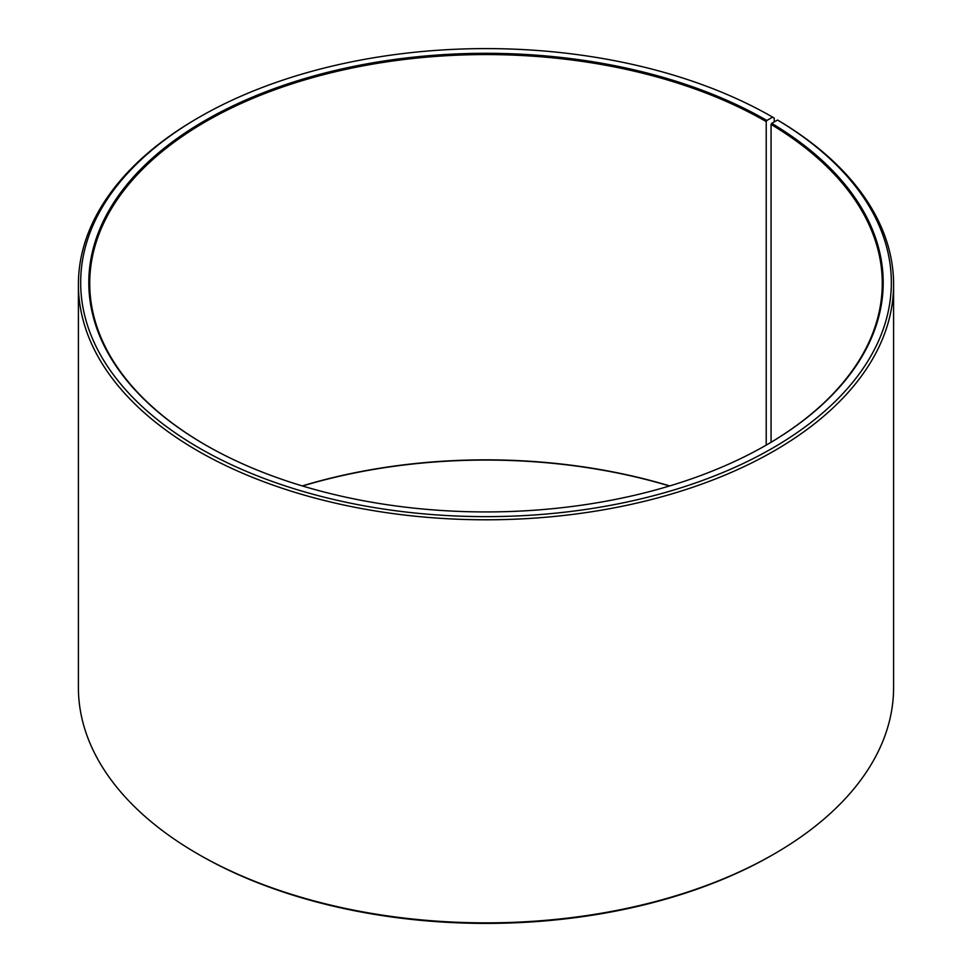 <?xml version="1.0" encoding="UTF-8"?>
<svg xmlns="http://www.w3.org/2000/svg" width="972" height="972" viewBox="0 0 972 972"><rect width="100%" height="100%" fill="white"/><g stroke="black" fill="none" stroke-linecap="round" stroke-linejoin="round"><path stroke-width="1.46" d="M766.531 444.945A396.272 228.785 -0 0 0 882.272 283.362A396.272 228.785 -0 0 0 771.063 124.428L771.063 442.284M774.222 121.925L774.222 118.062L772.619 117.138L766.847 120.467A397.183 229.307 -0 0 0 205.153 120.467A397.183 229.307 -0 0 0 205.141 444.763A397.183 229.307 -0 0 0 766.859 444.763A397.183 229.307 -0 0 0 771.707 123.323L771.063 124.428M772.619 117.138A405.336 234.021 -0 0 0 199.382 117.15A405.336 234.021 -0 0 0 199.382 448.092A405.336 234.021 -0 0 0 770.103 449.538A405.336 234.021 -0 0 0 777.576 120.054L771.707 123.323M199.382 117.15L197.778 118.074A407.596 235.321 -0 0 0 78.404 284.468A407.596 235.321 -0 0 0 197.778 450.862A407.596 235.321 -0 0 0 641.982 501.88A407.596 235.321 -0 0 0 893.596 284.468A407.596 235.321 -0 0 0 779.204 121.002L777.576 120.054M78.404 284.468L78.404 687.532A407.596 235.321 -0 0 0 197.778 853.926A407.596 235.321 -0 0 0 197.778 853.938L199.382 854.85A405.336 234.021 -0 0 0 199.382 854.862A405.336 234.021 -0 0 0 772.619 854.85L774.222 853.926A407.596 235.321 -0 0 0 893.596 687.532L893.596 284.468M669.72 485.927A396.272 228.785 -0 0 0 302.28 485.927M669.465 486A397.183 229.307 -0 0 0 302.535 486M197.778 853.938A407.596 235.321 -0 0 0 774.222 853.926M766.847 120.467L766.215 121.585A396.272 228.785 -0 0 0 334.356 71.989A396.272 228.785 -0 0 0 89.728 283.362A396.272 228.785 -0 0 0 205.469 444.945M766.215 121.585L766.215 445.14M199.382 854.85L197.778 853.926"/></g></svg>
